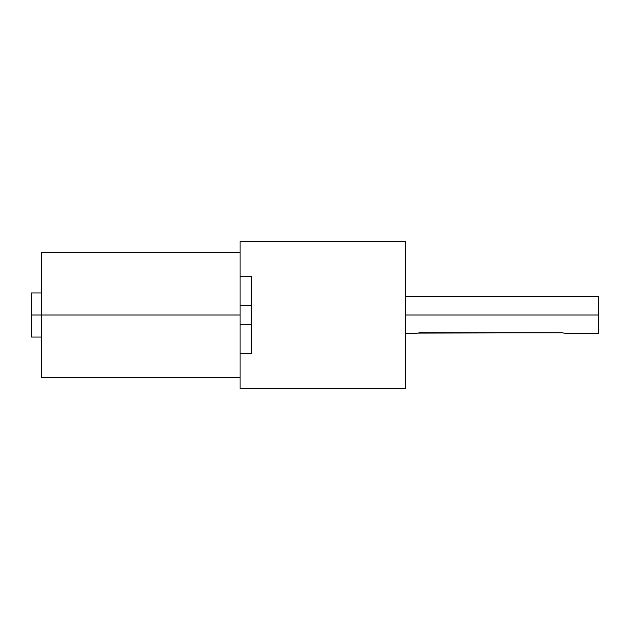 <?xml version="1.0" encoding="UTF-8"?>
<svg xmlns="http://www.w3.org/2000/svg" width="630" height="630" viewBox="0 0 630 630"><rect width="100%" height="100%" fill="white"/><g stroke="black" fill="none" stroke-linecap="round" stroke-linejoin="round"><path stroke-width="0.94" d="M405.507 333.38L415.383 333.38L419.982 332.798L561.74 332.798L566.331 333.38L598.5 333.38L598.5 315L405.507 315L598.5 315L598.5 296.62L598.5 333.38M41.572 315L31.5 315L31.5 337.058L31.5 292.942L31.5 315L41.572 315L41.572 377.496L41.572 252.504L41.572 315L240.085 315L240.085 276.216L251.661 276.216L251.661 353.784L240.085 353.784L240.085 388.521L405.507 388.521L240.085 388.521L240.085 315L41.572 315M416.729 333.089L561.74 332.798L565.984 333.294M240.085 241.479L240.085 276.216L251.661 276.216L251.661 353.784L240.085 353.784L240.085 241.479L405.507 241.479L405.507 388.521L405.507 241.479L240.085 241.479M240.085 305.196L251.661 305.196L240.085 305.196M240.085 324.804L251.661 324.804L240.085 324.804M41.572 337.058L31.5 337.058M240.085 377.496L41.572 377.496M405.507 296.62L598.5 296.62M240.085 252.504L41.572 252.504M41.572 292.942L31.5 292.942"/></g></svg>
